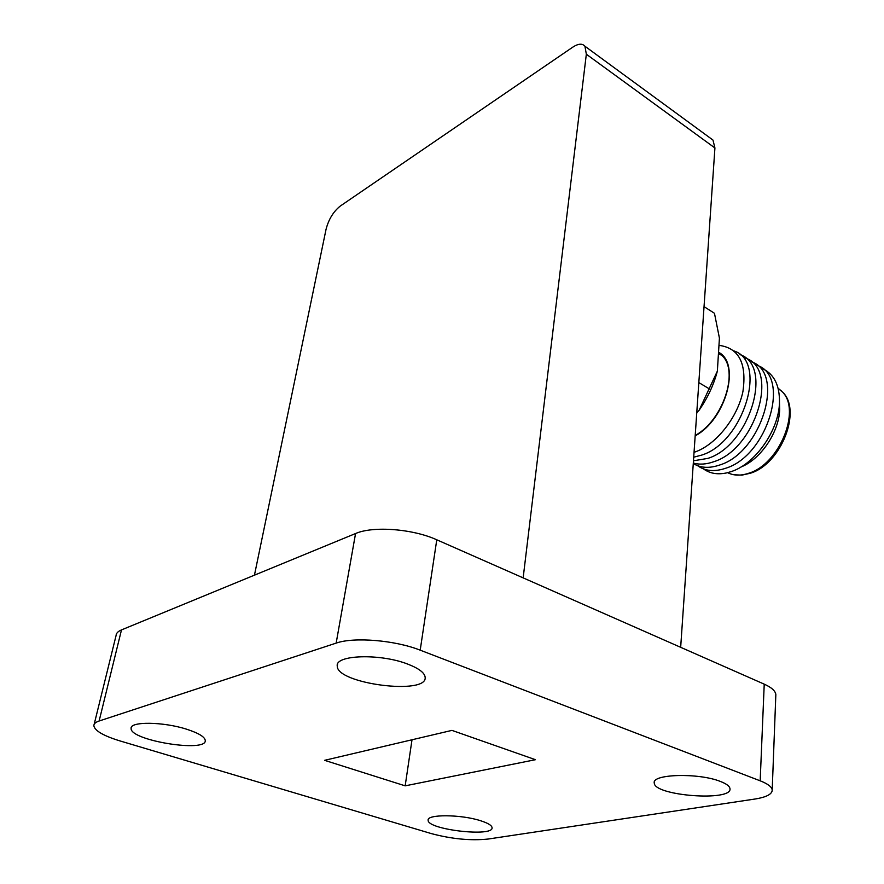 <?xml version="1.0" encoding="UTF-8"?>
<svg xmlns="http://www.w3.org/2000/svg" width="884" height="884" viewBox="0 0 884 884"><rect width="100%" height="100%" fill="white"/><g stroke="black" fill="none" stroke-linecap="round" stroke-linejoin="round"><path stroke-width="1.33" d="M704.04 306.649L714.46 313.279L719.421 338.108L717.355 371.147L699.156 410.198L696.769 412.662M717.355 371.147C713.753 384.827 707.686 397.844 699.156 410.198M718.504 352.76L721.996 355.6C739.4 370.937 723.024 420.486 695.211 435.447M718.537 352.241C741.135 363.501 725.908 419.524 695.178 435.856M718.968 345.346C738.947 347.953 746.936 363.346 742.925 391.546C737.576 417.447 716.471 444.133 695.763 451.713L694.051 452.321M719.51 354.064L720.383 354.119M734.118 350.981C767.876 361.733 743.599 442.099 701.819 455.061L693.719 457.194M739.974 354.617C773.754 365.479 749.621 445.569 707.841 458.398L693.465 460.796M745.787 358.23C779.589 369.214 755.599 449.017 713.819 461.702C706.305 464.387 699.476 464.818 693.321 463.017M751.566 361.81C785.39 372.915 761.544 452.442 719.764 464.984C709.454 468.542 700.625 468.067 693.277 463.536M757.301 365.379C791.158 376.584 767.445 455.835 725.665 468.255C714.548 472.012 705.211 471.172 697.653 465.713M763.002 368.915C774.285 374.385 779.776 385.656 779.478 402.728C778.815 430.32 755.268 463.813 731.532 471.492L726.935 472.841C717.697 474.874 709.885 473.559 703.498 468.907M779.478 402.607L779.677 409.546C779.091 432.11 760.594 459.404 741.002 466.984M778.086 388.164L782.451 391.977C801.291 410.485 779.202 464.277 748.87 473.194C740.825 475.912 733.742 475.736 727.631 472.675M698.835 382.617L709.554 388.971M412.01 739.775L405.17 785.843L535.45 759.699L451.945 730.383L324.594 760.328L405.17 785.843M407.944 664.182C380.695 653.331 334.959 654.757 337.257 666.006C336.461 683.873 427.823 695.52 425.149 677.243C424.629 672.79 418.894 668.448 407.944 664.182M186.745 729.256C163.441 721.676 129.86 721.256 131.108 728.405C129.871 740.505 207.011 752.936 205.254 740.461C204.79 736.847 198.613 733.112 186.745 729.256M480.62 820.739C461.117 814.308 426.453 814.12 428.143 820.286C427.425 829.7 493.968 837.347 492.057 827.623C491.736 825.369 487.924 823.081 480.62 820.739M720.272 781.401C698.592 772.638 651.453 774.019 654.282 783.036C653.994 795.876 732.748 801.788 729.963 788.583C729.587 786.13 726.361 783.743 720.272 781.401M420.198 650.171C395.17 640.204 353.898 636.778 336.163 643.11L99.118 721.012C95.627 722.184 93.87 723.742 93.837 725.676C94.687 730.725 103.384 735.797 119.926 740.903L431.359 833.601C451.79 839.026 470.73 840.839 488.167 839.038L754.737 799.07C766.461 797.213 772.284 794.152 772.207 789.909C771.732 786.804 767.721 783.776 760.174 780.815L420.198 650.171L436.773 539.793C412.817 528.82 372.971 525.803 355.556 533.538L121.484 629.905C118.014 631.364 116.213 633.231 116.08 635.497L94.168 724.305M710.371 138.158L712.968 140.059L714.924 147.971L586.335 54.211L523.151 577.871M586.335 54.211L584.943 46.244C582.324 43.25 578.246 43.57 572.688 47.206L340.263 206.071C333.412 211.563 328.682 219.276 326.074 229.221L254.448 575.164M775.798 695.885L775.843 694.548C775.401 690.912 771.533 687.443 764.229 684.15L436.773 539.793M714.924 147.971L680.669 647.32M355.556 533.538L336.163 643.11M121.484 629.905L99.118 721.012M764.229 684.15L760.174 780.815M718.46 353.423L721.996 355.6M779.677 409.546L779.478 402.728M778.285 388.949L781.445 390.894M733.897 474.752L741.919 475.139L750.516 473.194C781.29 463.923 802.197 410.088 782.451 391.977M337.577 664.171L337.257 666.006M131.362 727.333L131.108 728.405M428.232 819.623L428.143 820.286M654.348 782.108L654.282 783.036M775.843 694.548L772.207 789.909M584.943 46.244L712.968 140.059"/></g></svg>
